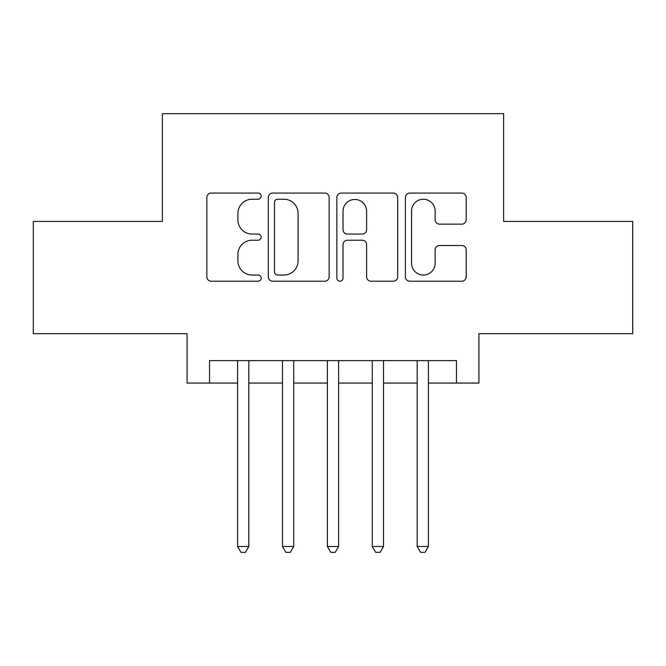 <?xml version="1.0" encoding="UTF-8"?>
<svg xmlns="http://www.w3.org/2000/svg" width="666" height="666" viewBox="0 0 666 666"><rect width="100%" height="100%" fill="white"/><g stroke="black" fill="none" stroke-linecap="round" stroke-linejoin="round"><path stroke-width="1" d="M261.164 196.154A3.089 3.089 0 0 0 258.075 193.073L211.255 193.073A4.404 4.404 0 0 0 206.843 197.477L206.843 276.806A4.404 4.404 0 0 0 211.255 281.21L258.075 281.21A3.089 3.089 0 0 0 261.164 278.13A3.089 3.089 0 0 0 258.075 275.041L252.023 275.041A14.103 14.103 0 0 1 237.92 260.939L237.92 254.329A14.103 14.103 0 0 1 252.023 240.226L258.075 240.226A3.089 3.089 0 0 0 261.164 237.138A3.089 3.089 0 0 0 258.075 234.057L252.023 234.057A14.103 14.103 0 0 1 237.92 219.955L237.92 213.345A14.103 14.103 0 0 1 252.023 199.242L258.075 199.242A3.089 3.089 0 0 0 261.164 196.154M461.796 224.142A4.404 4.404 0 0 0 466.208 219.73L466.208 197.477A4.404 4.404 0 0 0 461.796 193.073L409.798 193.073A4.404 4.404 0 0 0 405.386 197.477L405.386 276.806A4.404 4.404 0 0 0 409.798 281.21L461.796 281.21A4.404 4.404 0 0 0 466.208 276.806L466.208 249.925A4.404 4.404 0 0 0 461.796 245.513L439.543 245.513A4.404 4.404 0 0 0 435.131 249.925L435.131 263.253A11.788 11.788 0 0 1 423.343 275.041A11.788 11.788 0 0 1 411.555 263.253L411.555 211.03A11.788 11.788 0 0 1 423.343 199.242A11.788 11.788 0 0 1 435.131 211.03L435.131 219.73A4.404 4.404 0 0 0 439.543 224.142L461.796 224.142M209.532 383.058L209.532 360.614L456.468 360.614L456.468 383.058L478.921 383.058L478.921 333.674L632.7 333.674L632.7 221.428L503.613 221.428L503.613 113.67L162.387 113.67L162.387 221.428L33.3 221.428L33.3 333.674L187.079 333.674L187.079 383.058L237.587 383.058M329.146 197.477A4.404 4.404 0 0 0 324.733 193.073L272.735 193.073A4.404 4.404 0 0 0 268.323 197.477L268.323 276.806A4.404 4.404 0 0 0 272.735 281.21L324.733 281.21A4.404 4.404 0 0 0 329.146 276.806L329.146 197.477M341.267 193.073L393.265 193.073A4.404 4.404 0 0 1 397.677 197.477L397.677 276.806A4.404 4.404 0 0 1 393.265 281.21L371.012 281.21A4.404 4.404 0 0 1 366.608 276.806L366.608 244.63A4.404 4.404 0 0 0 362.196 240.226L347.436 240.226A4.404 4.404 0 0 0 343.023 244.63L343.023 278.13A3.089 3.089 0 0 1 339.943 281.21A3.089 3.089 0 0 1 336.854 278.13L336.854 197.477A4.404 4.404 0 0 1 341.267 193.073M248.818 383.058L282.492 383.058M293.714 383.058L327.389 383.058M338.611 383.058L372.286 383.058M383.508 383.058L417.182 383.058M428.413 383.058L456.468 383.058M277.58 199.242A3.089 3.089 0 0 0 274.492 202.322L274.492 271.961A3.089 3.089 0 0 0 277.58 275.041L283.974 275.041A14.103 14.103 0 0 0 298.077 260.939L298.077 213.345A14.103 14.103 0 0 0 283.974 199.242L277.58 199.242M366.608 211.247A11.788 11.788 0 0 0 354.812 199.459A11.788 11.788 0 0 0 343.023 211.247L343.023 229.645A4.404 4.404 0 0 0 347.436 234.057L362.196 234.057A4.404 4.404 0 0 0 366.608 229.645L366.608 211.247M248.818 360.614L248.818 546.495L237.587 546.495L237.587 360.614M248.818 546.495L245.446 552.33L240.959 552.33L237.587 546.495M293.714 360.614L293.714 546.495L282.492 546.495L282.492 360.614M293.714 546.495L290.343 552.33L285.856 552.33L282.492 546.495M338.611 360.614L338.611 546.495L327.389 546.495L327.389 360.614M338.611 546.495L335.248 552.33L330.752 552.33L327.389 546.495M383.508 360.614L383.508 546.495L372.286 546.495L372.286 360.614M383.508 546.495L380.144 552.33L375.657 552.33L372.286 546.495M428.413 360.614L428.413 546.495L417.182 546.495L417.182 360.614M428.413 546.495L425.041 552.33L420.554 552.33L417.182 546.495"/></g></svg>
